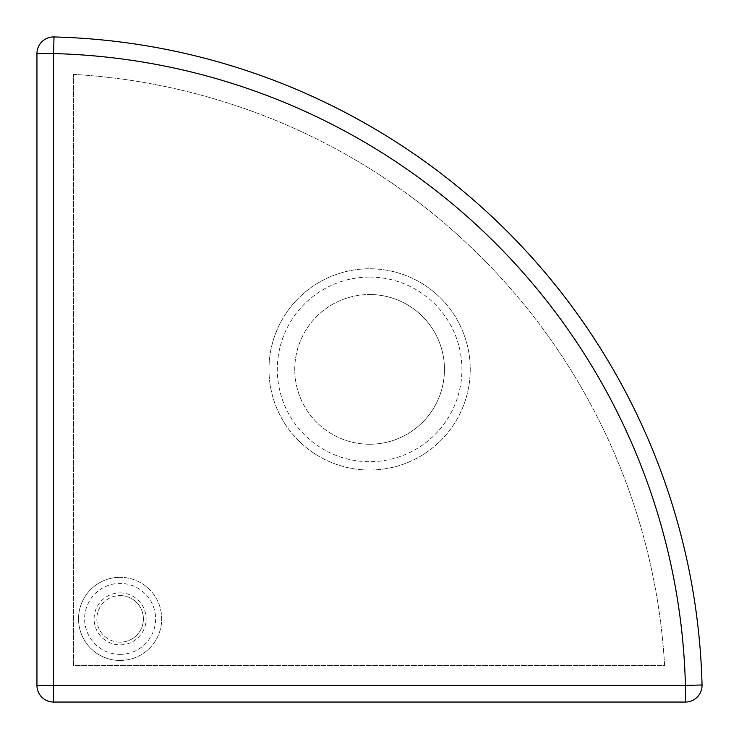 <?xml version="1.0" encoding="UTF-8"?>
<svg xmlns="http://www.w3.org/2000/svg" width="739" height="739" viewBox="0 0 739 739"><rect width="100%" height="100%" fill="white"/><g stroke="black" fill="none" stroke-linecap="round" stroke-linejoin="round"><path stroke-width="0.55" stroke-dasharray="3.69 2.77" d="M369.611 444.241A74.851 74.851 0 0 1 294.759 369.389A74.851 74.851 0 0 1 369.611 294.538A74.851 74.851 0 0 0 294.759 369.389A74.851 74.851 0 0 0 369.611 444.241A74.851 74.851 0 0 0 444.462 369.389A74.851 74.851 0 0 0 369.611 294.538A74.851 74.851 0 0 1 444.462 369.389A74.851 74.851 0 0 1 369.611 444.241M120.115 592.89A25.994 25.994 0 0 1 146.11 618.885A25.994 25.994 0 0 1 120.115 644.888A25.994 25.994 0 0 1 94.112 618.885A25.994 25.994 0 0 1 120.115 592.89M120.115 654.366A35.481 35.481 0 0 0 155.596 618.885A35.481 35.481 0 0 0 120.115 583.404A35.481 35.481 0 0 0 84.634 618.885A35.481 35.481 0 0 0 120.115 654.366M369.611 277.079A92.31 92.31 0 0 1 461.921 369.389A92.31 92.31 0 0 1 369.611 461.699A92.31 92.31 0 0 1 277.301 369.389A92.31 92.31 0 0 1 369.611 277.079M369.611 470.022A100.633 100.633 0 0 0 470.235 369.389A100.633 100.633 0 0 0 369.611 268.765A100.633 100.633 0 0 1 470.235 369.389A100.633 100.633 0 0 1 369.611 470.022A100.633 100.633 0 0 1 268.978 369.389A100.633 100.633 0 0 1 369.611 268.765A100.633 100.633 0 0 0 268.978 369.389A100.633 100.633 0 0 0 369.611 470.022M120.115 642.173A23.288 23.288 0 0 1 96.827 618.885A23.288 23.288 0 0 1 120.115 595.597A23.288 23.288 0 0 0 96.827 618.885A23.288 23.288 0 0 0 120.115 642.173A23.288 23.288 0 0 0 143.403 618.885A23.288 23.288 0 0 0 120.115 595.597A23.288 23.288 0 0 1 143.403 618.885A23.288 23.288 0 0 1 120.115 642.173M120.115 660.472A41.578 41.578 0 0 0 161.693 618.885A41.578 41.578 0 0 0 120.115 577.307A41.578 41.578 0 0 1 161.693 618.885A41.578 41.578 0 0 1 120.115 660.472A41.578 41.578 0 0 1 78.528 618.885A41.578 41.578 0 0 1 120.115 577.307A41.578 41.578 0 0 0 78.528 618.885A41.578 41.578 0 0 0 120.115 660.472M73.54 74.39A628.723 628.723 0 0 1 664.61 665.46L73.54 665.46L73.54 74.39A628.723 628.723 0 0 1 664.61 665.46L73.54 665.46L73.54 74.39M702.05 684.988A665.322 665.322 0 0 0 54.012 36.95A16.637 16.637 0 0 0 36.95 53.578L36.95 685.413A16.637 16.637 0 0 0 53.587 702.05L685.423 702.05A16.637 16.637 0 0 0 702.05 684.988"/><path stroke-width="1.11" d="M685.423 702.05L53.587 702.05A16.637 16.637 0 0 1 36.95 685.413L36.95 53.578L53.587 53.578L53.587 685.413L685.423 685.413A648.685 648.685 0 0 0 53.587 53.578L54.012 36.95A16.637 16.637 0 0 0 36.95 53.578A16.637 16.637 0 0 1 54.012 36.95A665.322 665.322 0 0 1 702.05 684.988A16.637 16.637 0 0 1 685.423 702.05L685.423 685.413L702.05 684.988A665.322 665.322 0 0 0 54.012 36.95M36.95 685.413A16.637 16.637 0 0 0 53.587 702.05L53.587 685.413L36.95 685.413"/></g></svg>
